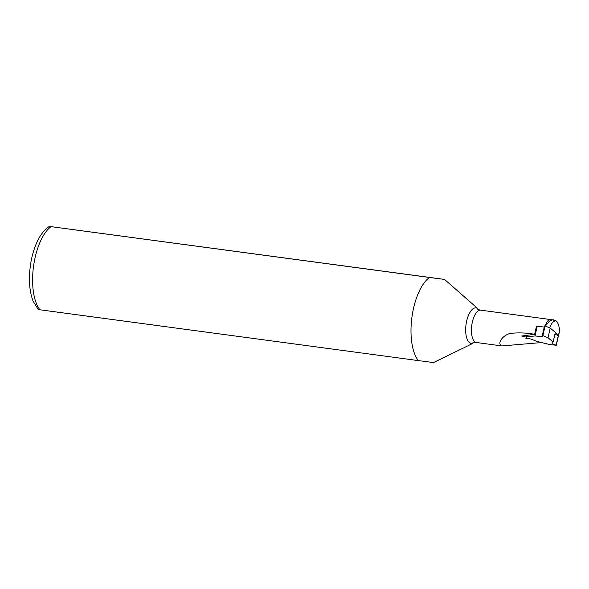 <?xml version="1.0" encoding="UTF-8"?>
<svg xmlns="http://www.w3.org/2000/svg" width="589" height="589" viewBox="0 0 589 589"><rect width="100%" height="100%" fill="white"/><g stroke="black" fill="none" stroke-linecap="round" stroke-linejoin="round"><path stroke-width="0.88" d="M556.141 345.235L549.831 344.602L536.748 341.392L530.674 338.925L525.918 338.366L527.045 336.93L535.026 335.951L542.057 336.694L542.454 335.553L542.903 335.605L548.028 337.777L553.137 341.966L552.18 343.689L556.141 345.235L558.306 335.701M553.137 341.966L555.324 332.314L550.222 328.125L548.028 337.777M535.026 335.951L537.212 326.299L536.461 326.394M527.413 335.318L527.045 336.93M537.212 326.299L544.251 327.042L544.648 325.901L545.097 325.953L550.222 328.125M554.89 334.243L558.335 335.583M542.057 336.694L544.251 327.042L536.476 326.188L534.665 334.287L521.736 336.017L526.205 337.107M545.326 326.048L549.493 321.079L552.519 319.834L556.347 321.005C553.756 320.541 551.503 322.868 549.581 327.97M553.704 319.849L549.162 319.643L547.218 321.528L545.156 325.975M541.505 342.562L501.894 345.934L475.75 342.423L472.982 342.717L472.179 343.711L473.35 342.592M477.826 309.291L476.928 307.856L478.01 309.431L480.064 310.079L549.728 319.429M556.347 321.005C558.1 322.831 559.167 325.989 559.55 330.466L558.674 335.605A2.835 0.692 -167.2 0 0 558.468 335.251L555.258 332.623M536.432 326.343A1.701 0.412 -167.2 0 0 536.483 326.269L534.657 334.309C526.492 332.807 518.379 332.52 510.324 333.411C502.373 335.31 496.63 343.947 501.894 345.934M444.57 279.429L429.44 277.456A45.346 19.518 97.6 0 0 411.895 317.471A45.346 19.518 97.6 0 0 418.345 360.601L38.285 309.564L33.175 301.303C30.643 294.846 29.398 287.13 29.45 278.148C29.634 265.411 32.005 253.712 36.57 243.043C40.126 235.026 44.389 229.489 49.373 226.412L444.158 279.363M433.062 362.515L418.345 360.601M429.44 277.456L51.044 226.647A45.346 19.518 97.6 0 0 33.492 266.662A45.346 19.518 97.6 0 0 39.949 309.792M542.903 335.605L545.097 325.953M542.454 335.553L544.648 325.901M525.925 338.358L526.588 335.413M480.064 310.079A16.44 7.075 97.6 0 0 471.737 325.452A16.44 7.075 97.6 0 0 475.75 342.423M477.804 309.277A18.782 8.084 97.6 0 0 476.84 308.084A17.957 7.731 97.6 0 0 466.017 324.686A17.957 7.731 97.6 0 0 472.113 343.483A18.782 8.084 97.6 0 0 473.328 342.607M558.468 335.251L559.55 330.466M556.259 345.323L558.453 335.671M525.918 338.366L526.588 335.421M544.899 326.225L545.554 324.568M476.965 307.87L444.57 279.422M472.179 343.718L433.475 362.588M473.615 342.334L473.254 342.643L473.792 342.459M478.01 309.608L477.738 309.218L478.246 309.549"/></g></svg>
